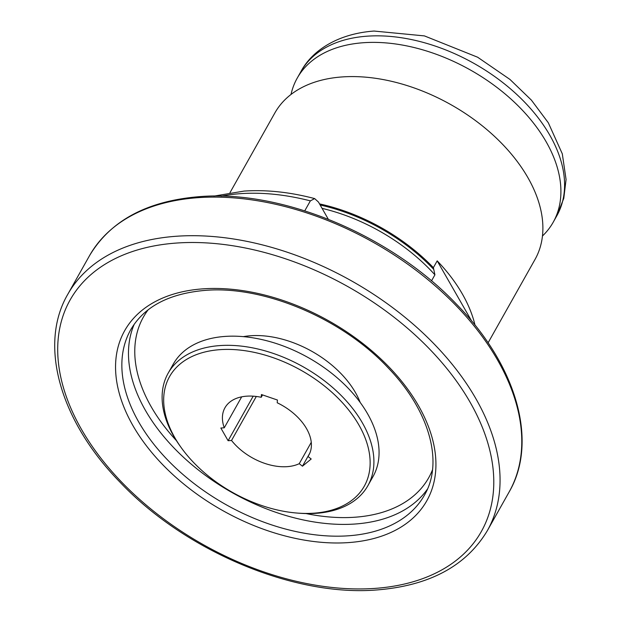<?xml version="1.0" encoding="UTF-8"?>
<svg xmlns="http://www.w3.org/2000/svg" width="621" height="621" viewBox="0 0 621 621"><rect width="100%" height="100%" fill="white"/><g stroke="black" fill="none" stroke-linecap="round" stroke-linejoin="round"><path stroke-width="0.93" d="M291.016 94.462A146.874 92.055 29.4 0 1 297.203 78.161A146.874 92.055 29.4 0 1 363.634 42.709A146.874 92.055 29.4 0 1 514.654 102.465A146.874 92.055 29.4 0 1 553.195 222.248A146.874 92.055 29.4 0 1 542.467 235.996M220.082 349.654A111.726 70.026 29.4 0 1 358.915 425.012A111.726 70.026 29.4 0 1 313.737 513.187A111.726 70.026 29.4 0 1 297.125 513.062A111.726 70.026 29.4 0 1 181.433 447.943A111.726 70.026 29.4 0 1 220.082 349.654M181.433 447.943L180.331 446.406A114.613 71.834 29.4 0 1 168.136 373.237A114.613 71.834 29.4 0 1 219.974 345.579A114.613 71.834 29.4 0 1 337.816 392.208A114.613 71.834 29.4 0 1 367.888 485.676A114.613 71.834 29.4 0 1 316.05 513.334A114.613 71.834 29.4 0 1 299.012 513.21L297.125 513.062M168.136 373.237L173.29 364.085A114.613 71.834 29.4 0 1 225.128 336.419A114.613 71.834 29.4 0 1 342.971 383.048A114.613 71.834 29.4 0 1 373.042 476.517L367.888 485.676M243.3 336.644A84.27 52.816 29.4 0 1 250.729 335.736A84.27 52.816 29.4 0 1 360.18 402.431M229.987 192.665L274.862 112.944A149.281 93.569 29.4 0 1 342.381 76.919A149.281 93.569 29.4 0 1 495.868 137.652A149.281 93.569 29.4 0 1 535.046 259.399L488.075 342.846M431.502 280.894L434.917 274.824L433.38 267.643L437.192 260.859A149.281 93.569 -150.6 0 1 475.034 325.202M262.551 394.925L261.224 397.293A48.159 30.181 29.4 0 0 246.723 396.175A48.159 30.181 29.4 0 0 224.942 407.795A48.159 30.181 29.4 0 0 224.266 427.791L220.843 428.024L228.109 440.716L231.532 440.475A48.159 30.181 29.4 0 0 299.244 463.685L302.466 466.2L311.199 458.997L307.977 456.482L309.638 453.524M328.315 219.252L318.464 202.058L314.653 198.588L310.36 200.878L304.764 210.83M241.685 396.842L224.266 427.791M261.224 397.293L261.425 394.537L277.424 400.025L277.222 402.781A48.159 30.181 29.4 0 1 308.878 455.038A48.159 30.181 29.4 0 1 307.977 456.482M256.302 396.47L231.532 440.475M311.268 442.323L299.244 463.685M471.727 321.158L437.192 260.859M253.182 396.175L228.109 440.716M309.778 453.206L302.466 466.2M432.488 469.849A163.727 102.62 29.4 0 1 354.676 517.239A163.727 102.62 29.4 0 1 306.052 513.567M176.372 440.576A163.727 102.62 29.4 0 1 148.155 309.809M427.427 489.131A168.547 105.64 29.4 0 1 354.855 524.031A168.547 105.64 29.4 0 1 185.4 459.02A168.547 105.64 29.4 0 1 134.291 324.131M348.234 535.807A168.547 105.64 29.4 0 1 174.936 467.225A168.547 105.64 29.4 0 1 130.705 329.774C144.165 306.634 169.013 293.5 205.256 290.38C263.917 285.396 342.513 318.658 388.521 368.253C429.942 411.211 443.635 462.792 424.461 495.123A168.547 105.64 29.4 0 1 348.234 535.807M203.083 288.843A173.36 108.659 29.4 0 1 418.515 405.777A173.36 108.659 29.4 0 1 348.404 542.599A173.36 108.659 29.4 0 1 132.972 425.664A173.36 108.659 29.4 0 1 203.083 288.843M176.838 243.028A235.964 147.891 29.4 0 1 470.074 402.191A235.964 147.891 29.4 0 1 374.649 588.413A235.964 147.891 29.4 0 1 81.413 429.251A235.964 147.891 29.4 0 1 176.838 243.028M487.407 530.559C466.293 565.948 429.437 585.743 376.823 589.95C293.733 596.82 185.097 551.099 119.931 482.098C60.121 420.984 38.254 345.004 67.759 294.346A240.777 150.911 29.4 0 1 176.667 236.236A240.777 150.911 29.4 0 1 424.228 334.199A240.777 150.911 29.4 0 1 487.407 530.559L509.127 491.972C538.64 441.391 516.501 365.024 456.024 303.716C390.718 235.111 282.454 189.785 199.729 196.624C147.193 200.847 110.445 220.564 89.478 255.759A240.777 150.911 29.4 0 1 198.378 197.649A240.777 150.911 29.4 0 1 445.948 295.612A240.777 150.911 29.4 0 1 509.127 491.972M367.322 36.165A146.874 92.055 29.4 0 1 518.333 95.929A146.874 92.055 29.4 0 1 556.874 215.704L563.783 198.355L566.065 179.485L562.3 153.814L548.327 122.795L531.397 100.128L509.965 79.441L477.642 57.225L424.415 35.902L374.052 31.05C337.397 33.736 311.936 50.79 300.89 71.617A146.874 92.055 29.4 0 1 367.322 36.165M322.074 208.361A147.356 92.358 29.4 0 1 434.917 274.824M320.157 205.015A148.799 93.266 29.4 0 1 433.73 269.374M319.528 203.905A149.281 93.569 29.4 0 1 433.38 267.643M221.379 196.151A192.626 120.73 29.4 0 1 240.653 193.651A192.626 120.73 29.4 0 1 310.36 200.878M553.195 222.248L556.874 215.704M314.653 198.588C289.945 192.091 266.401 189.591 244.022 191.089L214.012 196.089M297.203 78.161L300.89 71.617M67.759 294.346L89.478 255.759"/></g></svg>
